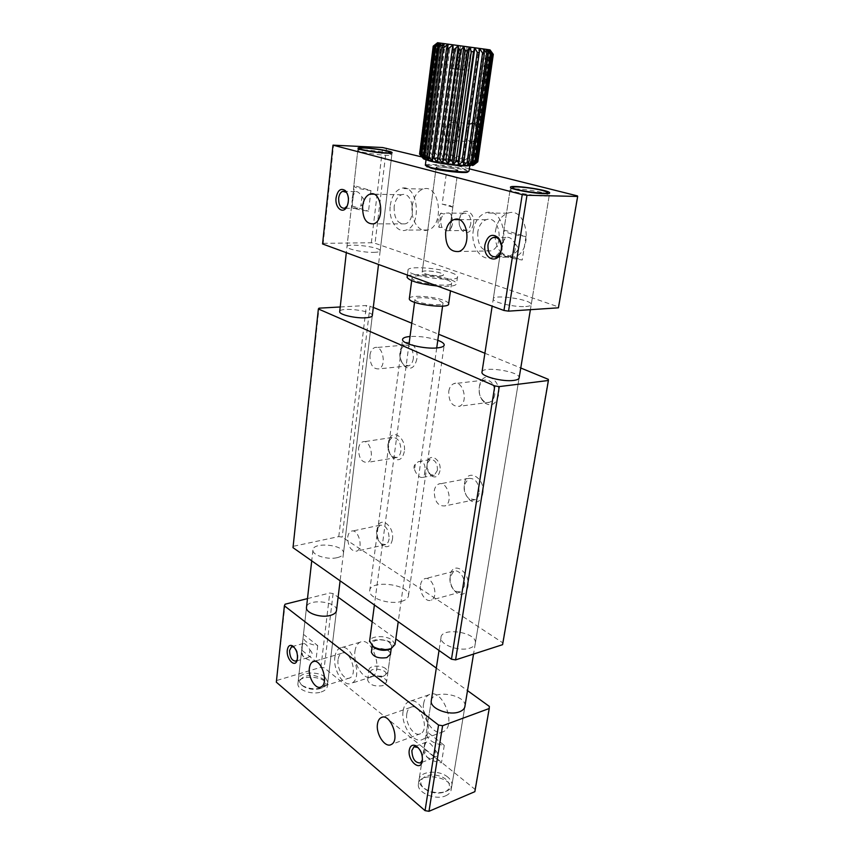 <?xml version="1.0" encoding="UTF-8"?>
<svg xmlns="http://www.w3.org/2000/svg" width="854" height="854" viewBox="0 0 854 854"><rect width="100%" height="100%" fill="white"/><g stroke="black" fill="none" stroke-linecap="round" stroke-linejoin="round"><path stroke-width="0.64" stroke-dasharray="4.27 3.2" d="M388.122 153.208L391.837 154.702C393.513 157.104 357.58 152.578 357.794 150.4L358.317 149.994C361.178 149.034 380.147 151.083 388.122 153.208M325.054 677.105C317.677 670.507 298.046 672.333 298.388 679.699L300.992 684.492L303.095 685.933C309.564 689.093 316.097 689.605 322.727 687.481C325.95 686.146 327.648 684.332 327.808 682.036L325.054 677.105M317.709 645.603L315.852 661.498C306.938 660.259 302.124 657.334 301.419 652.723L303.181 636.945C303.917 641.471 308.753 644.354 317.709 645.603L303.949 634.746M370.946 190.591L368.533 211.216C358.381 209.817 352.702 208.301 351.485 206.679L352.136 206.006L354.421 185.702L353.769 186.279C355.008 187.752 360.74 189.193 370.946 190.591L354.421 185.702M302.177 650.47L315.852 661.498M352.136 206.006L368.533 211.216M302.284 685.591L304.131 686.862C309.81 689.637 315.553 690.085 321.371 688.217C328.555 683.104 326.281 678.898 314.56 675.61C304.067 674.03 295.954 680.424 302.284 685.591M543.315 192.78L549.282 195.16C551.577 198.406 510.18 192.705 510.126 189.769L510.852 189.15C514.311 188.029 533.451 190.186 543.315 192.78M447.859 777.183C438.892 769.273 418.876 771.173 419.036 780.065C418.962 782.616 420.264 785.05 422.943 787.367L426.605 789.779C432.156 792.459 437.803 793.259 443.546 792.16C448.788 790.847 451.606 788.359 451.99 784.698C452.054 782.04 450.677 779.531 447.859 777.183M444.272 745.361L441.475 762.793C430.491 761.138 424.534 757.06 423.595 750.57L426.253 733.298C427.224 739.671 433.234 743.695 444.272 745.361L426.658 731.472M525.968 236.537L522.2 260C509.454 258.207 502.141 256.104 500.252 253.713L503.828 230.58C505.76 232.747 513.137 234.733 525.968 236.537L504.052 230.036M424 748.702L441.475 762.793M500.487 253.104L522.2 260M424.203 788.445L427.416 790.558C432.295 792.918 437.259 793.612 442.297 792.651C453.976 790.238 450.506 778.272 437.782 775.571C425.185 772.443 415.503 781.303 424.203 788.445M421.62 156.88L469.316 168.825M454.349 170.704L457.99 170.288C457.925 168.782 435.145 165.793 436.159 167.416C438.999 168.878 445.062 169.967 454.349 170.704M322.566 243.956L323.196 243.337L333.604 144.849M323.196 243.337L371.351 242.749L375.045 243.283L558.302 306.885L558.431 307.814M373.817 252.357C378.066 252.24 380.19 251.684 380.19 250.702C380.414 246.891 345.817 242.803 346.97 246.795C346.649 249.101 363.793 252.677 373.817 252.357M525.733 306.511C529.512 306.234 531.359 305.529 531.263 304.387C531.241 299.295 491.69 293.829 493.238 299.135C492.929 302.38 514.898 307.419 525.733 306.511M439.778 275.863C442.223 275.757 443.429 275.383 443.407 274.742C443.504 272.106 421.342 269.298 422.175 272.052C424.822 274.315 430.694 275.586 439.778 275.863M477.749 232.117C477.429 245.279 481.827 251.546 490.933 250.884C504.778 247.009 499.761 214.375 486.161 219.734C481.699 221.528 478.891 225.648 477.749 232.117M394.142 206.604C393.94 218.464 397.601 224.218 405.127 223.887C416.976 220.876 413.283 190.367 401.604 194.787C397.601 196.367 395.114 200.306 394.142 206.604M501.437 248.642L501.415 245.472M347.226 205.995L347.706 205.099C349.265 201.128 349.137 197.317 347.3 193.677M558.302 306.885L577.464 195.908M386.456 148.084L375.045 243.283M495.555 230.644C497.209 221.549 501.255 215.731 507.692 213.212C527.174 205.707 534.22 251.514 514.418 256.958C503.572 261.143 492.833 245.877 495.555 230.644M412.247 205.729C413.667 196.858 417.264 191.307 423.05 189.086C439.831 182.895 444.987 225.787 427.993 229.993C418.93 233.313 410.155 219.563 412.247 205.729M473.511 224.058C471.077 232.534 467.17 234.636 461.79 230.345C459.057 226.566 458.459 222.104 459.975 216.969C463.38 205.995 475.603 212.208 473.511 224.058M371.351 242.749L382.656 147.539M361.915 196.922C365.565 200.626 365.224 203.572 360.89 205.782L357.047 208.387C353.93 208.867 352.35 207.095 352.318 203.081L352.574 196.858L355.147 191.584C357.474 191.104 359.737 192.876 361.915 196.922L360.89 205.782M515.005 243.668C519.275 247.948 518.741 251.311 513.414 253.745L509.219 256.435C504.767 257.278 502.365 255.186 502.035 250.169L502.301 242.515L505.974 237.433C509.283 236.622 512.293 238.693 515.005 243.668C515.816 247.446 515.282 250.809 513.414 253.745M440.942 213.094L443.834 214.023L446.332 213.062C449.492 212.518 451.179 213.585 451.392 216.275L451.617 227.047L449.524 230.676L449.514 229.737L448.681 230.644C446.973 231.21 444.742 230.132 441.998 227.399L438.988 227.399C437.291 221.933 437.942 217.162 440.942 213.094L438.988 227.399M449.524 230.676L451.542 216.254M473.244 230.74C474.877 221.485 478.891 215.571 485.296 213.009C504.693 205.366 511.856 251.983 492.128 257.513C481.325 261.762 470.575 246.23 473.244 230.74M390.289 205.419C391.666 196.409 395.231 190.773 400.974 188.51C417.638 182.201 422.901 225.798 406.013 230.078C397.014 233.441 388.25 219.467 390.289 205.419M503.582 240.177L501.821 244.874L502.035 250.169M353.3 194.285L352.061 198.459L352.318 203.081M470.8 223.663C470.159 227.313 468.611 229.609 466.167 230.569L461.203 228.84C458.961 225.734 458.47 222.061 459.719 217.845L462.121 214.173L463.818 213.222C468.654 212.966 470.981 216.446 470.8 223.663M451.392 216.275C452.855 219.382 453.026 222.659 451.915 226.107L449.514 229.737M441.998 227.399C439.949 222.147 440.557 217.685 443.834 214.023M307.493 598.601L329.751 593.028L333.092 593.551L338.109 597.181M372.184 621.787L395.818 638.856M436.319 668.106L467.512 690.63M336.54 610.183C337.383 601.462 307.718 598.302 306.543 607.002M465.003 705.842C466.135 694.857 433.629 689.199 431.398 699.97M386.542 682.111C387.204 675.706 367.444 673.56 367.636 680.072C369.601 684.993 374.714 686.84 382.966 685.613L386.542 682.111L390.427 654.26C391.079 648.389 372.376 645.848 371.437 651.677M276.333 682.175L285.065 604.216M277.016 680.414L320.933 667.273L324.2 667.807L475.005 789.342L474.856 791.669M321.179 691.986C325.064 690.672 327.103 688.719 327.317 686.136C328.331 676.048 297.64 673.592 297.918 683.808C297.181 689.957 312.009 695.22 321.179 691.986M445.681 795.789C449.161 794.241 451.019 792.042 451.254 789.181C452.631 776.297 418.289 771.472 418.343 784.548C417.232 792.854 435.679 800.529 445.681 795.789M406.814 713.731C404.956 723.594 414.436 737.429 420.627 733.661C430.267 729.444 419.57 701.956 410.507 707.422C408.543 708.478 407.315 710.581 406.814 713.731M338.077 659.694C336.636 668.778 344.418 681.022 349.788 677.937C358.424 674.468 349.788 648.677 341.621 653.321C339.7 654.313 338.526 656.438 338.077 659.694M422.495 759.846C423.093 754.936 421.63 750.826 418.097 747.517M297.331 659.63L297.555 659.107C298.537 654.249 297.384 650.257 294.086 647.119M475.005 789.342L489.331 706.397M333.092 593.551L324.2 667.807M423.616 703.728C424.342 699.266 426.135 696.277 428.975 694.761C441.988 686.958 457.296 725.537 443.407 731.622C434.451 737.013 420.926 717.616 423.616 703.728M354.954 651.25C355.616 646.638 357.335 643.617 360.11 642.208C371.874 635.568 384.225 671.842 371.778 676.827C363.985 681.236 352.851 664.038 354.954 651.25M320.933 667.273L329.751 593.028M309.927 649.926C313.119 653.299 312.863 655.573 309.137 656.758L307.718 657.697C304.045 658.498 302.145 656.267 301.985 650.983L302.263 645.122L303.277 643.478C305.038 643.211 307.248 645.357 309.927 649.926L309.137 656.758M435.07 749.94C438.721 753.794 438.326 756.292 433.885 757.445L432.861 758.106C428.003 759.398 425.303 756.708 424.737 750.058L424.854 743.556L426.37 742.126C428.825 741.742 431.729 744.346 435.07 749.94C435.743 753.303 435.348 755.811 433.885 757.445M403.141 710.848C403.857 706.333 405.618 703.312 408.436 701.796C421.342 693.992 436.672 733.223 422.89 739.286C414.009 744.677 400.526 724.907 403.141 710.848M334.875 657.174C335.515 652.509 337.202 649.467 339.945 648.047C351.581 641.407 363.953 678.247 351.624 683.211C343.916 687.619 332.836 670.123 334.875 657.174M425.89 742.606L424.513 745.691L424.737 750.058M302.754 644.183L301.75 647.086L301.985 650.983M340.223 306.981L366.387 305.508L373.305 307.397M411.788 323.218L438.646 334.245M484.891 353.257L520.759 367.999M437.792 340.287C428.772 337.298 419.517 336.028 410.027 336.487M475.422 642.72C476.425 631.917 440.504 626.889 440.974 637.895C440.077 644.855 459.569 651.848 469.839 648.122C473.415 646.916 475.283 645.122 475.422 642.72L519.189 377.532C519.424 371.49 483.577 365.928 482.04 371.736M372.323 315.404C372.654 310.76 340.458 306.832 339.721 311.432M293.007 547.66L319.001 308.166M293.669 546.218L338.782 536.59L342.176 537.123L502.654 642.731L502.59 644.674M401.401 601.429C405.97 600.106 408.34 598.088 408.511 595.366C409.557 583.987 369.12 579.428 369.697 591.021C368.789 598.12 389.584 605.038 401.401 601.429M337.255 557.651C341.258 556.669 343.34 555.1 343.489 552.965C344.29 544.606 312.393 541.671 312.916 550.179C312.297 555.271 327.819 560.085 337.255 557.651M502.654 642.731L548.311 379.325M370.017 306.042L342.176 537.123M439.97 470.682C438.486 476.649 435.572 478.347 431.227 475.774C427.555 472.187 426.306 467.618 427.491 462.057C430.074 452.033 441.87 460.007 439.97 470.682M498.576 395.221C495.832 404.753 490.997 407.166 484.09 402.437C479.734 397.676 478.283 391.815 479.734 384.834C483.225 369.398 501.618 379.165 498.576 395.221M467.917 586.805C466.113 593.925 462.409 595.964 456.805 592.943C451.382 588.257 449.268 582.065 450.453 574.39C453.325 560.277 470.682 572.287 467.917 586.805M404.316 451.542C402.544 459.217 398.978 461.502 393.609 458.406C388.751 453.57 387.225 447.421 389.029 439.97C392.626 427.918 406.536 438.187 404.316 451.542M482.82 493.687C480.599 501.906 476.361 504.138 470.106 500.369C465.163 495.64 463.359 489.598 464.683 482.254C467.832 467.49 485.723 478.421 482.82 493.687M416.848 359.022C414.702 367.775 410.699 370.284 404.817 366.515C400.334 361.552 399.096 355.424 401.102 348.122C405.063 335.665 419.154 345.133 416.848 359.022M392.424 539.376C390.94 546.112 387.78 548.204 382.934 545.653C377.756 540.924 375.973 534.753 377.596 527.142C380.863 515.496 394.559 526.544 392.424 539.376M338.782 536.59L366.387 305.508M414.553 469.636C416.795 475.315 419.517 477.898 422.719 477.397L424.737 474.141L425.143 469.636C425.1 463.562 422.869 460.893 418.46 461.608L415.29 464.288C413.848 465.718 413.603 467.501 414.553 469.636L415.29 464.288M437.451 470.298L434.334 475.262L430.288 474.482L426.872 467.458L427.224 463.22L430.064 459.623C434.921 459.367 437.387 462.932 437.451 470.298M494.797 394.655C494.082 398.508 492.406 401.017 489.769 402.191C487.442 403.024 485.211 402.458 483.065 400.515C479.916 397.195 478.624 392.936 479.211 387.727L479.521 386.221C480.418 383.104 482.008 381.065 484.293 380.105C491.349 379.614 494.85 384.46 494.797 394.655M464.352 586.239L460.733 592.003L455.353 591.235C451.286 587.83 449.503 583.143 449.994 577.197L453.645 571.358C458.769 568.561 465.878 578.361 464.352 586.239M400.91 451.019C400.387 454.392 399.064 456.548 396.95 457.509L392.253 456.602C388.986 453.602 387.556 449.428 387.972 444.059L388.527 441.625L391.965 437.504C397.836 437.269 400.814 441.774 400.91 451.019M479.147 493.121C478.55 496.452 477.13 498.651 474.888 499.707L468.857 498.555C465.206 495.171 463.647 490.676 464.202 485.072L468.504 478.421C475.497 477.962 479.051 482.862 479.147 493.121M413.347 358.499C412.728 362.352 411.19 364.797 408.746 365.843L403.611 364.594C400.697 361.626 399.458 357.602 399.907 352.531L400.601 349.649L404.55 345.112C410.432 344.856 413.368 349.318 413.347 358.499M389.104 538.853C388.655 541.81 387.513 543.731 385.688 544.606L381.428 543.955C377.863 540.945 376.262 536.622 376.625 530.996L377.094 528.925L380.083 525.189C385.891 525.018 388.901 529.565 389.104 538.853M425.143 469.636L424.374 475.027M448.734 391.484C449.407 387.492 451.083 384.908 453.752 383.702C463.114 379.379 468.953 403.067 459.292 406.312C452.246 406.814 448.734 401.871 448.734 391.484M420.552 584.883C421.033 581.894 422.239 579.919 424.15 578.948C432.092 574.635 439.596 596.765 431.27 600.084C426.135 602.913 419.111 592.847 420.552 584.883M358.541 448.628C359.032 445.158 360.345 442.927 362.47 441.956C370.06 438.326 375.344 459.751 367.487 462.398C361.658 462.612 358.68 458.022 358.541 448.628M434.248 490.911C434.814 487.463 436.234 485.211 438.486 484.133C447.122 479.777 453.901 502.611 444.923 505.92C437.953 506.347 434.387 501.351 434.248 490.911M369.942 355.264C370.519 351.293 372.045 348.763 374.511 347.695C382.667 344.109 387.118 366.313 378.749 368.885C372.91 369.141 369.974 364.594 369.942 355.264M347.727 537.219C348.144 534.166 349.275 532.202 351.101 531.316C358.157 527.687 364.092 548.471 356.737 551.15C350.973 551.289 347.973 546.645 347.727 537.219M466.978 137.75L467.106 128.602L468.654 125.848L468.216 124.524L470.554 124.172L472.625 122.079L474.386 121.631L473.212 123.552L472.443 123.52L474.429 123.851L476.788 125.826L475.368 126.029L478.229 129.114L479.307 129.114L477.877 139.01L476.852 138.711L473.255 140.857L474.6 141.177L475.283 143.237L472.956 159.495L471.664 159.143L466.946 162.303L469.145 158.534L471.259 143.675L470.629 141.807L466.145 139.266L466.978 137.75L464.469 157.531L463.028 161.417L458.481 160.541L474.216 47.653L477.333 52.009L462.58 157.168L458.481 160.541L453.506 159.709L453.389 155.609L467.853 50.696L469.07 46.938L471.643 51.219L473.789 51.518M478.229 129.114L478.432 134.11L476.852 138.711M474.429 123.851L476.916 122.421L478.069 123.83L476.788 125.826M477.333 52.009L479.297 52.286L478.934 48.304L482.446 52.734L484.143 52.98L483.022 48.881L486.78 53.354L488.125 53.556L486.3 49.34L490.121 53.845L491.071 53.994L488.637 49.681L492.833 54.272L489.908 49.874L493.313 54.378M433.224 46.148L437.696 42.721L433.875 46.191L438.924 42.871L435.796 46.415L436.8 46.543L441.219 43.17L438.881 46.799L440.28 46.981L444.464 43.597L442.98 47.333L444.72 47.557L448.531 44.141L447.934 47.984L449.919 48.251L453.228 44.782L453.506 48.731L455.673 49.03L458.352 45.475L459.484 49.543L461.726 49.852L463.711 46.201L465.611 50.386L467.853 50.696M470.554 124.172L473.212 123.552M471.259 143.675L468.302 140.109M490.121 53.845L479.307 129.114M477.877 139.01L474.856 160.072L475.753 160.392L491.071 53.994M475.283 143.237L473.831 144.006L471.664 159.143M478.069 123.83L488.125 53.556M486.78 53.354L476.916 122.421M492.331 54.186L477.386 161.182L492.833 54.272M493.292 54.357L477.781 161.822M419.367 153.763L433.309 46.137M438.881 46.799L425.068 152.887L426.445 152.909L440.28 46.981M433.875 46.191L420.072 153.272L420.648 153.133L434.44 46.255M435.796 46.415L422.004 152.973L423.008 152.919L436.8 46.543M442.98 47.333L429.114 153.005L430.811 153.101L444.72 47.557M459.484 49.543L445.244 154.489L447.443 154.766L461.726 49.852M447.934 47.984L433.971 153.325L435.914 153.485L449.919 48.251M453.506 48.731L439.426 153.827L441.529 154.051L455.673 49.03M465.611 50.386L451.211 155.289L453.389 155.609M469.721 142.565L467.512 158.161L469.145 158.534M482.446 52.734L472.625 122.079M474.386 121.631L484.143 52.98M471.643 51.219L457.071 156.197L459.142 156.549M474.856 160.072L470.084 163.146L472.956 159.495M476.927 160.904L472.283 163.925L475.753 160.392M477.792 161.609L473.447 164.608L463.028 161.417L466.145 139.266M477.023 162.42L473.447 164.608L477.386 161.182M419.602 154.072L422.613 158.203L437.59 42.721M420.072 153.272L422.773 157.691L419.485 153.56M425.068 152.887L426.317 157.179L422.613 158.203M429.114 153.005L429.53 157.2L426.445 152.909M433.971 153.325L433.512 157.392L426.317 157.179L423.008 152.919M422.004 152.973L424.032 157.349L420.648 153.133M445.244 154.489L443.109 158.289L433.512 157.392L430.811 153.101M451.211 155.289L448.318 158.94L447.443 154.766M457.071 156.197L453.506 159.709L443.109 158.289L441.529 154.051M439.426 153.827L438.102 157.766L435.914 153.485M467.512 158.161L463.028 161.417M473.831 144.006L470.629 141.807M474.6 141.177L471.846 142.031M439.586 300.608L443.034 302.989C444.24 307.056 414.628 303.351 414.937 299.476C414.105 296.605 431.761 297.448 439.586 300.608M395.028 644.492L392.221 640.094C385.805 635.056 370.455 635.664 369.622 641.044M448.649 303.725C448.467 302.668 446.845 301.547 443.77 300.373C433.352 296.199 410.048 294.801 409.365 298.366M391.345 648.517C401.284 639.934 364.829 634.96 372.098 645.891M446.674 279.77C449.77 280.902 451.414 281.948 451.606 282.93C453.421 288.225 411.617 282.962 412.044 277.934C410.87 274.209 435.604 275.564 446.674 279.77M389.509 642.507L391.612 645.805C391.933 652.008 371.842 649.809 372.504 643.713C372.248 639.326 384.46 638.493 389.509 642.507M437.237 286.005C449.62 286.869 456.057 286.069 456.548 283.581C456.303 282.354 454.232 281.03 450.325 279.621C437.173 274.657 407.988 272.725 407.155 276.856M385.869 668.746C380.884 664.615 368.747 665.554 368.981 670.08L371.917 674.062C376.144 676.261 380.425 676.72 384.759 675.45L387.94 672.141L385.869 668.746M451.307 272.725C455.214 274.113 457.306 275.404 457.552 276.6C459.9 283.058 407.454 276.44 408.009 270.334C406.557 265.797 437.429 267.569 451.307 272.725M372.248 674.628L373.006 675.14C376.379 676.891 379.795 677.265 383.265 676.251C395.21 669.76 363.153 665.042 372.248 674.628M440.792 273.099C434.857 270.867 421.502 270.099 422.175 272.052C421.993 274.678 444.347 277.497 443.407 274.742L440.792 273.099M455.214 169.177L457.99 170.288C459.121 171.921 436.127 168.911 436.159 167.416C435.359 166.263 449.023 167.533 455.214 169.177M454.189 176.543L446.14 175.038L442.169 204.106L450.143 205.675L452.801 207.18L456.954 177.675L454.189 176.543M468.173 171.675C468.355 168.964 427.107 163.274 426.018 165.857M446.14 175.038L456.901 177.856M452.801 207.18L442.169 204.106M425.367 165.035C425.868 163.135 451.574 165.687 463.359 168.782L469.006 171.003M427.438 160.168L426.114 159.314L426.808 158.769C430.491 157.616 453.463 160.178 464.181 162.911L469.849 165.068L468.323 165.761M426.808 158.769L427.608 158.139C431.163 157.029 453.389 159.517 463.754 162.153L468.077 163.466C478.571 167.544 432.775 162.676 427.427 159.111M462.58 157.168L464.469 157.531M467.106 128.602L469.049 125.026L479.297 52.286M467.181 128.378L467.159 138.465M469.049 125.026L468.654 125.848M459.719 132.829L458.94 135.871L454.488 140.686C449.727 140.931 447.464 137.43 447.699 130.182C448.414 125.954 450.175 123.318 452.962 122.261L457.979 124.31L459.719 132.829M444.902 129.787C447.56 120.179 451.745 117.777 457.445 122.602C460.018 126.68 460.413 131.388 458.619 136.736C454.627 147.988 442.874 141.839 444.902 129.787M453.186 44.856L450.026 68.491L453.41 68.726L456.559 45.326M453.41 68.726L463.882 70.103L467.095 46.778M463.882 70.103L450.026 68.491M460.477 45.881L457.242 69.665M471.12 71.277L474.397 47.749M471.162 47.333L467.875 71.074M466.946 162.303L469.849 141.86M472.443 123.52L483.022 48.881M458.481 160.541L474.216 47.653M453.506 159.709L469.07 46.938M448.318 158.94L463.711 46.201M438.102 157.766L453.228 44.782M443.109 158.289L458.352 45.475M433.512 157.392L448.531 44.141M429.53 157.2L444.464 43.597M424.032 157.349L438.924 42.871M426.317 157.179L441.219 43.17M422.773 157.691L437.696 42.721M425.623 159.634L440.824 43.202M423.616 158.556L438.646 42.881M428.687 160.499L444.048 43.65M432.636 161.406L448.158 44.227M437.291 162.313L452.994 44.899M463.167 165.569L479.649 48.539M467.181 165.751L483.727 49.094M470.319 165.729L486.908 49.511M473.554 164.875L490.057 49.906M472.454 165.527L489.043 49.788M473.447 164.608L489.908 49.874M472.283 163.925L488.637 49.681M470.084 163.146L473.255 140.857M468.216 124.524L478.934 48.304M475.368 126.029L486.3 49.34M357.794 150.4L353.769 186.279M351.485 206.679L346.318 252.667M312.916 550.179L311.731 560.832M306.469 607.664L303.181 636.945M301.419 652.723L298.388 679.699M391.837 154.702L378.514 264.462M372.28 315.777L340.106 580.816M336.455 610.877L327.808 682.036M359.417 149.108L358.317 149.994M389.339 151.852L389.894 152.599M390.331 153.197L391.015 154.126M321.371 688.217L322.727 687.481M304.131 686.862L303.095 685.933M510.126 189.769L503.828 230.58M500.252 253.713L492.16 306.148M440.974 637.895L439.031 650.47M431.217 701.166L426.253 733.298M423.595 750.57L419.036 780.065M549.282 195.16L530.387 309.682M519.083 378.205L473.543 654.068M464.789 707.101L451.99 784.698M513.467 187.175L512.827 187.656M511.93 188.339L510.852 189.15M546.176 191.67L547.969 194.264M442.297 792.651L443.546 792.16M427.416 790.558L426.605 789.779M486.161 219.734L458.854 219.627M490.933 250.884L458.833 251.514M401.604 194.787L373.764 194.178M405.127 223.887L373.572 223.855M347.706 205.099L347.108 206.252M380.19 250.702L392.093 152.62M346.97 246.795L352.275 199.548M352.574 196.858L358.029 148.308M531.263 304.387L549.688 192.79M493.238 299.135L510.489 187.389M452.866 206.978L449.642 230.046M451.542 216.425L456.954 177.675M422.175 272.052L436.159 167.416L422.175 272.052M505.963 237.433L496.217 237.519M509.219 256.435L496.302 256.744M355.147 191.584L345.987 191.371M345.742 191.36L344.76 191.339M357.047 208.387L344.653 208.248M507.692 213.212L485.296 213.009M514.418 256.958L492.128 257.513M423.05 189.086L400.974 188.51M427.993 229.993L406.013 230.078M461.203 228.84L461.79 230.345M459.719 217.845L459.975 216.969M502.195 243.166L502.301 242.515M463.818 213.222L446.332 213.062M466.167 230.569L448.681 230.644M451.915 226.107L451.617 227.047M410.507 707.422L382.293 717.221M420.627 733.661L391.249 744.507M341.621 653.321L314.016 661.434M349.788 677.937L321.008 686.936M297.555 659.107L297.16 660.302M327.317 686.136L336.529 610.215M297.918 683.808L302.028 647.204M302.263 645.122L306.469 607.632M451.254 789.181L465.003 705.874M418.343 784.548L431.217 701.134M367.636 680.072L368.981 670.08M426.37 742.126L416.197 745.958M416.122 745.99L414.67 746.535M432.861 758.106L420.478 762.932M303.277 643.478L293.221 646.286M293.093 646.329L292.217 646.574M307.718 657.697L295.975 661.113M428.975 694.761L408.436 701.796M443.407 731.622L422.89 739.286M360.11 642.208L339.945 648.047M371.778 676.827L351.624 683.211M302.124 645.378L302.391 644.578M424.641 745.051L424.854 743.556M408.511 595.366L444.144 345.358M369.697 591.021L402.544 339.657M343.489 552.965L372.333 315.425M430.288 474.482L431.227 475.774M427.224 463.22L427.491 462.057M483.065 400.515L484.09 402.437M479.521 386.221L479.734 384.834M455.353 591.235L456.805 592.943M450.197 576.162L450.453 574.39M392.253 456.602L393.609 458.406M388.527 441.625L389.029 439.97M468.857 498.555L470.106 500.369M464.448 483.834L464.683 482.254M403.611 364.594L404.817 366.515M400.601 349.649L401.102 348.122M381.428 543.955L382.934 545.653M377.094 528.925L377.596 527.142M430.064 459.623L418.46 461.608M434.334 475.262L422.719 477.397M484.293 380.105L453.752 383.702M489.769 402.191L459.292 406.312M453.645 571.358L424.15 578.948M460.733 592.003L431.27 600.084M391.965 437.504L362.47 441.956M396.95 457.509L367.487 462.398M468.504 478.421L438.486 484.133M474.888 499.707L444.923 505.92M404.55 345.112L374.511 347.695M408.746 365.843L378.749 368.885M380.083 525.189L351.101 531.316M385.688 544.606L356.737 551.15M489.235 49.767L492 53.781M437.824 42.732L436.191 44.056M414.937 299.476L414.564 302.295M409.013 344.173L374.404 604.974M443.034 302.989L442.596 306.127M436.714 347.962L398.231 621.744M412.044 277.934L411.681 280.688M451.606 282.93L450.485 290.862M372.504 643.713L372.195 645.966M391.612 645.805L391.228 648.57M390.363 654.772L387.94 672.141M408.009 270.334L407.39 275.063M457.552 276.6L456.548 283.581M383.265 676.251L384.759 675.45M373.006 675.14L371.917 674.062M469.849 165.068L469.753 165.751M468.077 163.466L468.654 164.278M454.488 140.686L473.159 141.86M452.962 122.261L471.675 123.691M457.979 124.31L457.445 122.602M458.94 135.871L458.619 136.736"/><path stroke-width="1.28" d="M386.787 151.062L389.339 151.852C397.035 155.214 354.431 149.834 360.527 148.212C363.025 147.379 379.763 149.204 386.787 151.062M542.087 190.389L546.176 191.67C556.733 196.388 505.6 189.353 513.467 187.175C516.489 186.204 533.387 188.115 542.087 190.389M322.566 243.956L332.985 145.159L522.242 194.584L503.956 310.472L322.566 243.956M445.639 232.288C445.382 245.771 449.78 252.186 458.833 251.514C472.572 247.553 467.448 214.098 453.944 219.606C449.514 221.442 446.749 225.669 445.639 232.288M362.608 206.188C362.47 218.314 366.12 224.196 373.572 223.855C385.293 220.78 381.492 189.567 369.942 194.104C365.992 195.715 363.548 199.751 362.608 206.188M484.976 244.65C482.467 258.164 497.284 265.21 500.818 251.909C502.184 246.443 501.383 241.746 498.437 237.818C492.192 232.971 487.698 235.256 484.976 244.65M336.07 197.84C334.651 208.077 343.436 214.92 347.108 206.252C349.286 200.167 348.699 194.968 345.358 190.645C340.778 187.699 337.693 190.1 336.07 197.84M522.242 194.584L526.971 195.267L577.667 196.452L577.464 195.908L469.316 168.825M332.985 145.159L382.656 147.539L421.62 156.88M385.698 153.154C390.022 153.357 392.157 153.176 392.093 152.62C392.114 150.464 356.652 145.97 358.029 148.308C357.815 149.599 375.493 152.717 385.698 153.154M544.201 193.666C548.033 193.741 549.869 193.452 549.688 192.79C549.271 189.855 508.525 184.24 510.489 187.389C510.382 189.236 533.206 193.516 544.201 193.666M577.667 196.452L558.431 307.814L508.536 311.144L503.956 310.472M526.971 195.267L508.536 311.144M501.415 245.472L499.014 239.504C497.231 237.508 495.245 236.868 493.057 237.551C490.367 238.682 488.669 241.191 487.965 245.087C487.783 253.339 490.57 257.235 496.302 256.744C498.469 255.89 500.017 253.98 500.956 251.023L501.437 248.642M347.3 193.677L346.276 192.331L342.742 191.296C340.532 192.193 339.177 194.498 338.654 198.213C338.59 205.045 340.586 208.387 344.653 208.248L347.226 205.995M276.333 682.175L284.382 605.806L438.55 725.057L425.046 810.638L276.333 682.175M377.489 724.032C375.707 734.066 385.133 748.275 391.249 744.507C400.772 740.311 390.064 712.161 381.119 717.627C379.187 718.694 377.97 720.819 377.489 724.032M309.372 668.234C307.995 677.468 315.724 690.021 321.008 686.936C329.516 683.488 320.869 657.132 312.831 661.786C310.952 662.768 309.799 664.924 309.372 668.234M409.279 750.068C407.326 760.412 420.093 771.973 422.228 761.597C422.954 754.787 420.841 749.513 415.887 745.777C412.397 744.282 410.198 745.713 409.279 750.068M287.296 650.161C286.069 658.722 294.683 668.095 297.043 660.633C298.238 654.388 296.712 649.435 292.463 645.784C289.687 644.599 287.958 646.062 287.296 650.161M438.55 725.057L442.596 725.719L489.225 708.51L489.331 706.397L467.512 690.63M338.109 597.181L372.184 621.787M395.818 638.856L436.319 668.106M284.382 605.806L285.065 604.216L307.493 598.601M306.543 607.002L306.469 607.632C305.796 613.183 321.019 618.2 330.349 615.414C334.298 614.282 336.359 612.553 336.529 610.215L336.54 610.183M431.398 699.97L431.217 701.134C430.224 708.681 449.257 715.983 459.42 711.809C462.953 710.453 464.822 708.478 465.003 705.874L465.003 705.842M371.437 651.677L371.373 652.178C373.369 656.939 378.536 658.744 386.851 657.612L390.427 654.26M489.225 708.51L474.856 791.669L428.986 811.3L425.046 810.638M442.596 725.719L428.986 811.3M418.097 747.517L413.998 746.78L411.863 750.485C412.258 758.875 415.129 763.028 420.478 762.932L422.495 759.846M294.086 647.119L291.545 646.756L289.559 650.524C289.869 657.516 292.004 661.039 295.975 661.113L297.331 659.63M293.007 547.66L318.371 308.967L494.797 385.923L451.467 659.224L293.007 547.66M494.797 385.923L499.27 386.595L548.407 380.489L548.311 379.325L520.759 367.999M373.305 307.397L411.788 323.218M438.646 334.245L484.891 353.257M318.371 308.967L319.001 308.166L340.223 306.981M410.027 336.487C405.084 336.935 402.586 337.992 402.544 339.657C402.02 343.81 424.684 349.307 437.067 347.93C441.849 347.45 444.24 346.404 444.229 344.792C444.005 343.319 441.86 341.813 437.792 340.287M482.04 371.736L481.944 372.376C481.485 376.497 502.921 381.994 513.638 380.425C517.375 379.934 519.232 378.973 519.189 377.532L519.189 377.521M339.721 311.432L339.678 311.774C339.284 314.72 356.086 318.585 365.982 317.773C370.177 317.464 372.291 316.674 372.333 315.425L372.323 315.404M548.407 380.489L502.59 644.674L455.588 659.886L451.467 659.224M499.27 386.595L455.588 659.886M477.023 162.42L477.781 161.822L493.313 54.378L490.057 49.906L437.59 42.721L486.3 49.34L490.057 49.906L492.939 54.357L489.043 49.788L491.285 54.165L490.356 54.058L486.908 49.511L488.371 53.802L487.004 53.631L483.727 49.094L484.314 53.279L482.563 53.055L479.649 48.539L479.286 52.617L477.237 52.35L474.835 47.899L473.511 51.848L471.259 51.539L469.508 47.173L467.266 51.005L464.907 50.685L463.925 46.404L460.829 50.119L458.47 49.799L458.331 45.636L454.499 49.244L452.268 48.934L452.994 44.899L448.596 48.422L446.578 48.134L448.158 44.227L443.365 47.685L441.667 47.44L444.048 43.65L439.052 47.055L437.739 46.863L440.824 43.202L435.85 46.586L434.985 46.447L438.646 42.881L433.49 46.201L437.59 42.721L433.224 46.148L419.602 154.072M491.285 54.165L475.689 162.484L474.749 162.559L490.356 54.058M492.939 54.357L476.895 162.292L492.48 54.304M488.371 53.802L472.785 162.623L471.429 162.612L487.004 53.631M473.511 51.848L458.203 161.726L456.004 161.491L471.259 51.539M484.314 53.279L468.782 162.538L467.063 162.452L482.563 53.055M479.286 52.617L463.839 162.228L461.843 162.068L477.237 52.35M467.266 51.005L452.118 161.032L449.812 160.744L464.907 50.685M448.596 48.422L434.013 158.225L432.071 157.841L446.578 48.134M460.829 50.119L445.863 160.2L443.578 159.858L458.47 49.799M454.499 49.244L439.725 159.25L437.568 158.876L452.268 48.934M443.365 47.685L428.975 157.189L427.342 156.816L441.667 47.44M433.885 46.276L419.944 154.425L433.49 46.201M439.052 47.055L424.844 156.175L423.584 155.823L437.739 46.863M435.85 46.586L421.791 155.247L420.969 154.926L434.985 46.447M423.968 159.036L420.969 154.926L423.573 158.865L425.623 159.634L423.584 155.823M475.689 162.484L472.454 165.527L476.895 162.292M472.785 162.623L470.319 165.729L474.749 162.559M468.782 162.538L467.181 165.751L473.554 164.875M477.375 162.143L473.511 165.142M458.203 161.726L458.47 165.206L463.167 165.569L467.181 165.751L471.429 162.612M452.118 161.032L453.282 164.673L456.004 161.491M445.863 160.2L447.859 163.989L453.282 164.673L458.47 165.206L461.843 162.068M463.839 162.228L463.167 165.569L467.063 162.452M434.013 158.225L437.291 162.313L442.447 163.189L447.859 163.989L449.812 160.744M428.975 157.189L432.636 161.406L432.071 157.841M424.844 156.175L428.687 160.499L432.636 161.406L437.291 162.313L437.568 158.876M439.725 159.25L442.447 163.189L443.578 159.858M421.791 155.247L425.623 159.634L428.687 160.499L427.342 156.816M419.944 154.425L423.616 158.556M423.573 158.865L419.592 154.158M369.622 641.044L373.166 646.627C379.101 649.734 385.09 650.385 391.143 648.592L395.028 644.492L398.231 621.744M409.365 298.366L409.312 298.804C408.831 304.227 450.389 309.415 448.649 303.725L450.485 290.862M372.098 645.891L374.319 647.791C379.347 650.428 384.428 650.983 389.573 649.456L391.345 648.517M407.155 276.856L407.091 277.347C409.739 281.115 419.784 283.998 437.237 286.005M426.018 165.857L431.056 168.174C441.166 170.907 464.01 173.437 467.469 172.22L468.173 171.675M469.753 165.751L469.006 171.003L468.28 171.59C464.715 172.839 441.059 170.224 430.597 167.405L425.367 165.035M468.323 165.761C462.142 166.765 433.127 162.794 427.438 160.168M427.427 159.111L427.608 158.139M467.095 46.724L453.186 44.856L467.095 46.778M442.447 163.189L458.331 45.636M447.859 163.989L463.925 46.404M453.282 164.673L469.508 47.173M458.47 165.206L474.835 47.899M346.318 252.667L339.678 311.785M311.731 560.832L306.469 607.664M378.514 264.462L372.28 315.777M340.106 580.816L336.455 610.877M360.078 148.575L359.417 149.108M389.894 152.599L390.331 153.197M492.16 306.148L481.944 372.387M439.031 650.47L431.217 701.166M530.387 309.682L519.083 378.205M473.543 654.068L464.789 707.101M512.827 187.656L511.93 188.339M458.854 219.627L453.944 219.606M373.764 194.178L369.942 194.104M499.014 239.504L498.437 237.818M500.956 251.023L500.818 251.909M346.276 192.331L345.358 190.645M496.217 237.519L493.057 237.551M344.76 191.339L342.742 191.296M382.293 717.221L381.119 717.627M314.016 661.434L312.831 661.786M417.275 746.983L415.887 745.777M422.474 759.921L422.228 761.597M293.808 646.948L292.463 645.784M414.67 746.535L413.998 746.78M292.217 646.574L291.545 646.756M444.144 345.358L444.229 344.792M472.796 165.462L476.745 162.409M414.564 302.295L409.013 344.173M374.404 604.974L369.536 641.696M442.596 306.127L436.714 347.962M389.573 649.456L391.143 648.592M374.319 647.791L373.166 646.627M411.681 280.688L409.312 298.804M372.195 645.966L371.373 652.178M391.228 648.57L390.363 654.772M407.39 275.063L407.091 277.347M467.469 172.22L468.28 171.59M427.16 166.936L426.573 166.124M426.05 159.773L425.335 165.27"/></g></svg>
